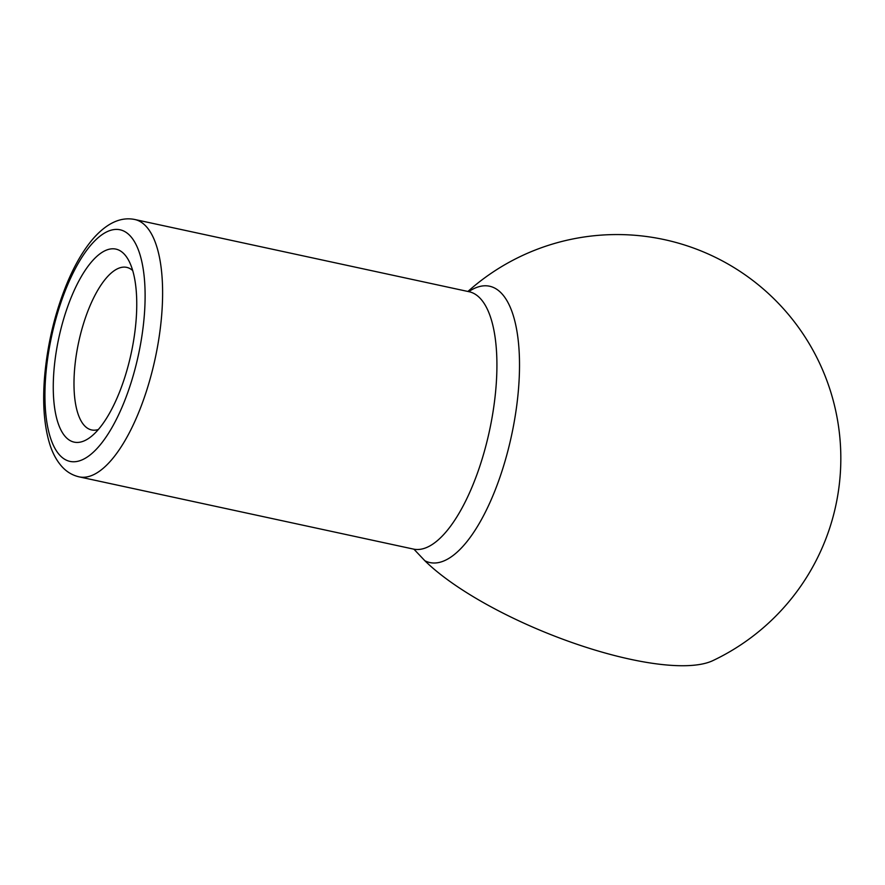 <?xml version="1.0" encoding="UTF-8"?>
<svg xmlns="http://www.w3.org/2000/svg" width="885" height="885" viewBox="0 0 885 885"><rect width="100%" height="100%" fill="white"/><g stroke="black" fill="none" stroke-linecap="round" stroke-linejoin="round"><path stroke-width="1.33" d="M132.706 270.567A83.157 31.152 -77.8 0 0 126.699 267.37A83.157 31.152 -77.8 0 0 78.688 342.075A83.157 31.152 -77.8 0 0 91.575 429.933A83.157 31.152 -77.8 0 0 98.368 429.502M467.899 291.475A223.816 223.816 0 0 1 801.235 331.267A223.816 223.816 0 0 1 712.801 660.653A170.639 49.671 -157.9 0 1 574.199 643.306A170.639 49.671 -157.9 0 1 424.855 560.747L413.981 549.242M122.196 385.008A98.744 36.993 -77.8 0 0 128.701 260.478A98.744 36.993 -77.8 0 0 58.852 337.793A98.744 36.993 -77.8 0 0 90.547 437.046A98.744 36.993 -77.8 0 0 122.196 385.008M424.855 560.747A141.357 52.956 -77.8 0 0 498.675 480.809A141.357 52.956 -77.8 0 0 505.092 297.78A141.357 52.956 -77.8 0 0 468.707 291.641M79.141 476.86A131.655 49.317 -77.8 0 0 143.193 400.717A131.655 49.317 -77.8 0 0 134.752 219.491C121.035 216.714 107.417 222.832 93.887 237.833C83.964 249.183 75.092 264.117 67.304 282.636C54.947 312.516 47.359 344.188 44.516 377.652C42.491 403.494 44.161 425.397 49.516 443.341C52.315 452.655 56.408 460.366 61.806 466.472C66.574 471.816 72.349 475.278 79.141 476.86L413.45 549.087A131.655 49.317 -77.8 0 0 477.502 472.944A131.655 49.317 -77.8 0 0 469.061 291.718L470.079 291.796M127.639 392.885A118.49 44.394 -77.8 0 0 111.61 230.045A118.49 44.394 -77.8 0 0 45.788 413.881A118.49 44.394 -77.8 0 0 127.639 392.885M413.45 549.087L414.412 549.441M134.752 219.491L469.061 291.718"/></g></svg>
